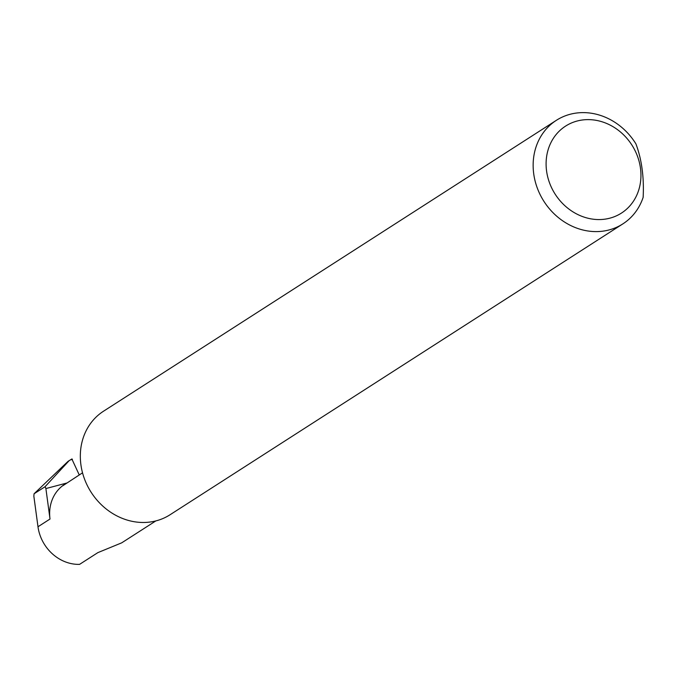 <?xml version="1.0" encoding="UTF-8"?>
<svg xmlns="http://www.w3.org/2000/svg" width="677" height="677" viewBox="0 0 677 677"><rect width="100%" height="100%" fill="white"/><g stroke="black" fill="none" stroke-linecap="round" stroke-linejoin="round"><path stroke-width="1.02" d="M82.535 472.817L62.758 485.79M155.828 520.926L121.708 542.836L97.852 552.635L79.581 564.364A40.045 35.289 -122.7 0 1 37.988 526.757L33.85 496.182L34.062 493.778L68.047 461.35L71.864 458.989L79.251 474.932M600.279 219.551A51.697 45.562 57.3 0 0 640.467 168.184A51.697 45.562 57.3 0 0 586.764 119.634A51.697 45.562 57.3 0 0 546.576 171.002A51.697 45.562 57.3 0 0 600.279 219.551M643.15 197.337A61.539 54.236 -122.7 0 1 622.865 223.884A61.539 54.236 -122.7 0 1 597.647 231.585A61.539 54.236 -122.7 0 1 537.301 188.071A61.539 54.236 -122.7 0 1 556.35 120.328A61.539 54.236 -122.7 0 1 581.568 112.636A61.539 54.236 -122.7 0 1 635.923 143.879C641.745 159.484 644.157 177.306 643.15 197.337M622.865 223.884L170.045 514.757A61.539 54.236 -122.7 0 1 144.827 522.458A61.539 54.236 -122.7 0 1 84.481 478.944A61.539 54.236 -122.7 0 1 103.53 411.201L556.35 120.328M64.84 484.19A40.045 35.289 57.3 0 0 64.738 484.25A40.045 35.289 57.3 0 0 50.013 519.031L45.892 488.557L66.541 483.099M45.892 488.557L45.08 486.704L69.164 460.631M71.94 458.955L72.397 459.344L70.357 459.878M62.885 485.722L64.899 484.148M45.08 486.704L34.062 493.778M50.013 519.031L37.988 526.757"/></g></svg>
